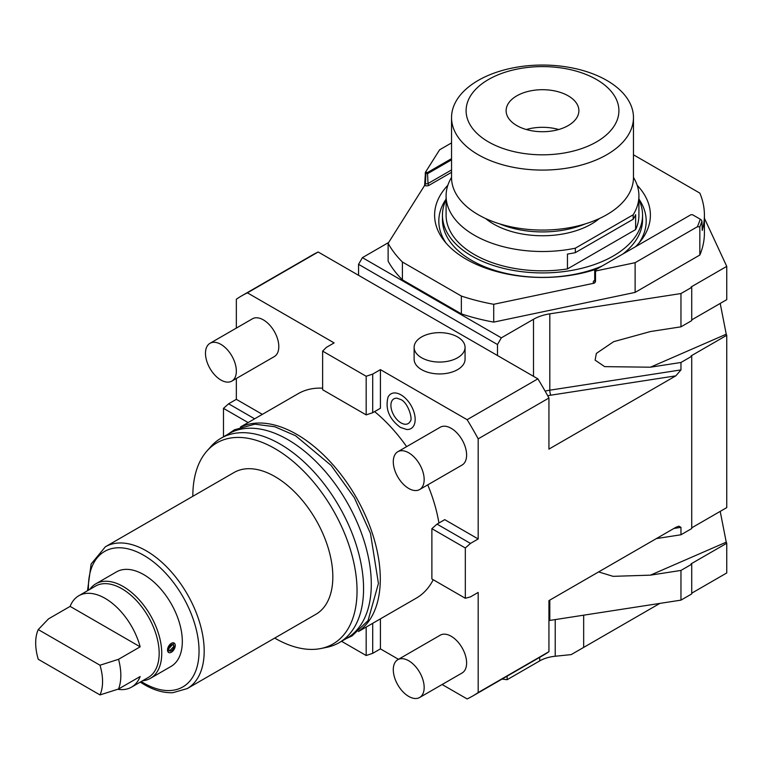 <?xml version="1.0" encoding="UTF-8"?>
<svg xmlns="http://www.w3.org/2000/svg" width="765" height="765" viewBox="0 0 765 765"><rect width="100%" height="100%" fill="white"/><g stroke="black" fill="none" stroke-linecap="round" stroke-linejoin="round"><path stroke-width="1.15" d="M537.872 378.847L467.119 419.689A231.04 133.387 60 0 1 478.182 438.852L548.935 398.01A231.04 133.387 60 0 0 537.872 378.847L318.164 251.991A231.04 133.387 -120 0 0 312.502 254.955L241.75 295.806A231.04 133.387 -120 0 0 236.347 299.23L236.347 328.089M467.119 419.689L380.425 369.638L372.708 374.095L366.177 376.265L322.629 351.116L326.397 347.358L334.114 342.902L247.411 292.842L318.164 251.991M457.604 369.638A25.465 14.707 180 0 1 429.844 372.823A25.465 14.707 180 0 1 414.123 359.234L414.123 347.358A25.465 14.707 180 0 1 421.582 336.954A25.465 14.707 0 0 1 449.342 333.77A25.465 14.707 0 0 1 465.063 347.358L465.063 359.234A25.465 14.707 180 0 1 457.604 369.638M442.132 684.512L467.119 698.942A231.04 133.387 60 0 0 472.789 695.978A231.04 133.387 60 0 0 478.182 692.555L478.182 592.435L470.465 596.891L465.321 598.278L465.321 547.989L470.465 543.418L478.182 538.962L478.182 438.852M380.425 618.856L380.425 648.883L398.469 659.306M262.357 414.353L236.347 399.34L236.347 378.503M247.411 292.842A231.04 133.387 -120 0 0 241.75 295.806M372.708 374.095L372.708 412.708L380.425 408.252L380.425 369.638M478.182 538.962L444.742 519.655L437.025 524.111L470.465 543.418M374.611 411.608A118.068 68.162 60 0 1 406.626 446.645M427.731 484.867A118.068 68.162 60 0 1 438.928 523.011M433.229 579.746A118.068 68.162 60 0 1 416.303 598.134L358.431 631.546M322.629 388.18A118.068 68.162 -120 0 0 298.235 393.64L240.373 427.052M231.824 381.113L274.281 356.605A21.831 12.603 -120 0 0 277.628 339.115A21.831 12.603 -120 0 0 263.361 319.875A21.831 12.603 -120 0 0 252.45 318.795L210.002 343.303A21.831 12.603 -120 0 0 206.655 360.793A21.831 12.603 -120 0 0 220.913 380.033A21.831 12.603 60 0 0 231.824 381.113A21.831 12.603 60 0 0 235.171 363.624A21.831 12.603 60 0 0 220.913 344.384A21.831 12.603 -120 0 0 210.002 343.303M419.641 489.543L462.089 465.034A21.831 12.603 -120 0 0 465.436 447.544A21.831 12.603 -120 0 0 451.168 428.304A21.831 12.603 -120 0 0 440.257 427.224L397.81 451.733A21.831 12.603 -120 0 0 394.463 469.222A21.831 12.603 -120 0 0 408.72 488.462A21.831 12.603 60 0 0 419.641 489.543A21.831 12.603 60 0 0 422.988 472.053A21.831 12.603 60 0 0 408.72 452.813A21.831 12.603 -120 0 0 397.81 451.733M419.641 697.498L462.089 672.99A21.831 12.603 -120 0 0 465.436 655.49A21.831 12.603 -120 0 0 451.168 636.26A21.831 12.603 -120 0 0 440.257 635.18L397.81 659.688A21.831 12.603 -120 0 0 394.463 677.178A21.831 12.603 -120 0 0 408.72 696.418A21.831 12.603 60 0 0 419.641 697.498A21.831 12.603 60 0 0 422.988 679.999A21.831 12.603 60 0 0 408.72 660.769A21.831 12.603 -120 0 0 397.81 659.688M401.003 394.874A20.033 11.561 60 0 1 414.869 415.902A20.033 11.561 60 0 1 406.645 429.481L400.439 427.425C389.213 419.048 385.072 408.979 388.018 397.207A20.033 11.561 60 0 1 401.003 394.874M465.321 598.278L431.881 578.962L431.881 528.672L437.025 524.111M478.182 692.555L548.935 651.703L548.935 600.611L675.82 527.353L678.861 526.167L680.965 527.353L680.965 534.773L691.723 528.567L691.723 356.27L680.965 362.476L680.965 369.906L675.82 375.845L548.935 449.103L548.935 398.01M465.321 547.989L431.881 528.672M680.965 293.55L680.965 326.827L691.723 320.621L691.723 287.344L680.965 293.55L549.806 313.841A36.385 21.009 0 0 0 533.501 319.282L501.343 337.843L497.48 344.527L497.48 355.524M497.48 344.527L358.555 264.327L358.555 275.314M358.555 264.327L362.409 257.642L388.658 242.486M254.64 418.809L228.63 403.796L236.347 399.34M228.63 403.796L223.485 408.357L223.485 436.796M223.485 408.357L248.118 422.576M341.553 641.299L366.177 655.519L372.708 653.339L380.425 648.883M372.708 623.312L372.708 653.339M366.177 655.519L366.177 627.071M548.935 651.703A231.04 133.387 60 0 1 543.533 655.127L472.789 695.978M680.965 534.773L656.37 538.579M548.935 620.568A36.385 21.009 180 0 1 549.806 620.425L680.965 600.133L680.965 570.422L650.432 575.156L613.1 576.341L598.622 571.924M691.723 527.831L726.75 507.606L726.75 335.3L726.243 334.209L650.432 367.2L604.666 366.636L595.113 360.133L596.356 353.411L613.664 341.668L650.432 331.551L680.965 326.827M691.723 356.27L691.082 355.897L726.75 335.3M680.965 362.476L650.432 367.2M501.343 337.843L362.409 257.642M424.202 186.096L425.072 184.222M691.723 287.344L691.082 286.971L726.75 266.383L704.412 218.245M680.965 570.422L691.723 564.216L691.723 593.927L680.965 600.133M691.723 593.181L726.75 572.956L726.75 543.255L726.243 542.165L650.432 575.156M691.723 564.216L691.082 563.843L726.75 543.255M720.209 511.383L726.243 542.165M720.209 303.428L726.243 334.209M691.723 319.875L726.75 299.651L726.75 266.383M502.089 679.052A172.823 99.775 0 0 0 507.119 679.712L507.119 676.155M507.119 679.712L539.698 660.903L539.698 657.345M583.666 615.184L583.666 647.4L571.178 654.611L555.227 656.236A29.108 16.801 0 0 0 539.698 660.903M659.879 603.394L583.666 647.4M633.468 154.788L699.841 193.115A161.912 93.473 180 0 1 704.412 215.156L704.412 232.981A161.912 93.473 0 0 1 699.841 255.032L635.122 292.393L493.712 322.113A161.912 93.473 180 0 1 461.352 313.87L402.4 279.837A161.912 93.473 180 0 1 388.123 261.152L388.123 243.327A161.912 93.473 0 0 0 402.4 262.012L461.352 296.045A161.912 93.473 0 0 0 493.712 304.288L594.013 283.213A3.27 1.893 180 0 1 594.214 280.659L594.711 280.373M388.123 243.327L424.632 185.417L425.455 172.24L439.598 149.806L451.541 142.902M425.455 172.24L427.501 172.527L451.541 158.651M704.412 215.156A161.912 93.473 180 0 1 702.232 230.437L701.935 221.056A161.912 93.473 180 0 1 699.841 226.803L697.336 226.775L635.122 262.691L596.27 270.858L595.514 271.604L595.514 281.711L594.013 283.213M447.85 185.264A107.894 62.29 0 0 0 444.006 240.593A107.894 62.29 0 0 0 597.14 268.878M635.543 246.703A107.894 62.29 0 0 0 640.994 240.593A107.894 62.29 0 0 0 637.159 185.264M425.177 173.263L428.018 173.416L451.541 159.837M402.4 279.837L402.4 262.012M461.352 313.87L461.352 296.045M493.712 322.113L493.712 304.288M635.122 262.691L635.122 292.393M701.935 221.056L700.989 219.612L692.497 214.716L690.948 214.716L595.763 269.672L596.27 270.858M595.763 270.561L595.247 271.451L595.247 269.969L595.763 269.672L595.514 271.604M700.205 219.163A160.086 92.431 180 0 1 697.336 226.775M699.841 255.032L699.841 226.803M446.043 243.06A103.696 59.871 180 0 1 446.091 199.072M638.966 243.06A103.696 59.871 0 0 0 638.918 199.072M622.901 253.999A100.052 57.767 0 0 0 642.562 219.612L642.562 215.156A100.052 57.767 0 0 0 638.918 199.722M602.055 266.029A100.052 57.767 180 0 1 497.489 271.202A100.052 57.767 180 0 1 442.447 219.612L442.447 215.156A100.052 57.767 180 0 1 446.091 199.722M442.447 215.156A100.052 57.767 180 0 0 504.212 268.525A100.052 57.767 180 0 0 613.253 256.007A100.052 57.767 0 0 0 642.562 215.156M446.091 195.85A96.419 55.663 180 0 0 575.337 248.185L575.337 252.641A96.419 55.663 180 0 1 567.458 254.076L567.458 268.926A96.419 55.663 180 0 1 446.091 215.156L446.091 195.85A96.419 55.663 180 0 1 451.541 177.384M567.458 268.926L635.639 229.567A96.419 55.663 0 0 0 638.918 215.156L638.918 195.85A96.419 55.663 0 0 0 633.468 177.384M575.337 248.185L633.152 214.802A96.419 55.663 0 0 0 638.918 195.85M633.152 214.802L633.152 219.259A96.419 55.663 180 0 0 635.639 214.716L635.639 229.567M575.337 252.641L633.152 219.259M485.622 218.522A69.127 39.914 180 0 0 591.383 224.069A69.127 39.914 0 0 0 599.387 218.522M585.273 223.896A72.771 42.008 180 0 1 499.736 223.896M633.468 117.571L633.468 177.547A90.959 52.517 0 0 1 577.317 226.067A90.959 52.517 0 0 1 478.182 214.678A90.959 52.517 180 0 1 451.541 177.547L451.541 117.571A90.959 52.517 180 0 1 507.692 69.051A90.959 52.517 180 0 1 606.817 80.43A90.959 52.517 0 0 1 633.468 117.571A90.959 52.517 0 0 1 577.317 166.082A90.959 52.517 0 0 1 478.182 154.702A90.959 52.517 180 0 1 451.541 117.571M488.481 141.898A76.404 44.112 0 0 0 596.528 141.898A76.404 44.112 0 0 0 596.528 79.512A76.404 44.112 180 0 0 488.481 79.512A76.404 44.112 180 0 0 488.481 141.898M516.777 125.556A36.385 21.009 180 0 1 506.124 110.705A36.385 21.009 180 0 1 528.577 91.303A36.385 21.009 180 0 1 568.232 95.855A36.385 21.009 0 0 1 578.885 110.705A36.385 21.009 0 0 1 556.423 130.117A36.385 21.009 0 0 1 516.777 125.556M558.718 129.514A36.385 21.009 0 0 0 526.291 129.514M322.629 351.116L322.629 389.739L366.177 414.888L366.177 376.265M372.708 412.708L366.177 414.888M241.568 426.621A118.068 68.162 -120 0 1 296.81 434.396A118.068 68.162 60 0 1 372.909 535.089A118.068 68.162 60 0 1 359.397 630.723M221.056 438.202L228.773 433.745A118.068 68.162 -120 0 1 287.803 439.598A118.068 68.162 60 0 1 364.934 543.638A118.068 68.162 60 0 1 346.832 638.24L339.115 642.696A118.068 68.162 -120 0 0 357.217 548.094A118.068 68.162 -120 0 0 280.086 444.054A118.068 68.162 -120 0 0 221.056 438.202A118.068 68.162 -120 0 0 210.939 446.511L206.933 451.034A116.117 67.043 -120 0 0 192.837 496.294M274.702 638.087A116.117 67.043 -120 0 0 274.941 638.23A116.117 67.043 -120 0 0 320.946 648.51L326.865 647.305A118.068 68.162 -120 0 0 339.115 642.696M320.946 648.51A116.117 67.043 -120 0 0 353.44 560.965A116.117 67.043 -120 0 0 274.941 448.615A116.117 67.043 -120 0 0 206.933 451.034M105.369 546.793L234.014 472.521A81.865 47.267 -120 0 1 274.941 476.576A81.865 47.267 60 0 1 328.424 548.715A81.865 47.267 60 0 1 315.868 614.314L187.234 688.586A81.865 47.267 -120 0 0 199.78 622.987A81.865 47.267 -120 0 0 146.306 550.848A81.865 47.267 -120 0 0 105.369 546.793L91.131 564.025L87.506 590.714M89.782 589.404A54.573 31.508 60 0 1 95.864 583.791L116.443 571.914A54.573 31.508 60 0 1 143.734 574.611A54.573 31.508 60 0 1 179.383 622.71A54.573 31.508 60 0 1 171.016 666.439L150.437 678.326A54.573 31.508 60 0 1 142.539 680.783M95.864 583.791A54.573 31.508 60 0 1 123.146 586.497A54.573 31.508 60 0 1 161.74 653.339A54.573 31.508 60 0 1 150.437 678.326M168.663 652.497A5.46 3.156 120 0 0 172.861 651.034A5.46 3.156 120 0 0 175.252 645.536A5.46 3.156 120 0 0 174.114 643.04A5.46 3.156 120 0 0 169.916 644.503A5.46 3.156 120 0 0 167.525 649.992A5.46 3.156 120 0 0 168.663 652.497L167.525 649.992L174.066 643.011M117.714 689.265A52.756 30.457 -120 0 0 131.523 687.142L148.238 677.484A52.756 30.457 60 0 0 159.168 653.339A52.756 30.457 -120 0 0 136.141 600.248A52.756 30.457 -120 0 0 95.482 586.114L78.766 595.763A52.756 30.457 -120 0 0 70.122 606.387L48.511 618.866L38.25 629.576A47.296 27.311 -120 0 0 38.25 659.277L99.995 694.926A47.296 27.311 -120 0 0 99.995 665.225L118.537 659.296L140.158 646.817A52.756 30.457 -120 0 0 78.766 595.763M131.523 687.142A52.756 30.457 -120 0 0 140.158 676.528L118.537 689.007A52.756 30.457 -120 0 0 120.832 675.476A52.756 30.457 -120 0 0 118.537 659.296M118.537 689.007L99.995 694.926M70.122 606.387L140.158 646.817M38.25 629.576L99.995 665.225M168.816 649.256A3.634 2.104 -60 0 1 170.404 645.593A3.634 2.104 -60 0 1 173.206 644.618A3.634 2.104 -60 0 1 173.961 646.282A3.634 2.104 -60 0 1 172.374 649.944A3.634 2.104 -60 0 1 169.572 650.919A3.634 2.104 -60 0 1 168.816 649.256M169.543 650.91L173.961 646.282L173.186 644.608M410.27 421.219A14.277 8.243 60 0 1 401.003 422.882A14.277 8.243 60 0 1 391.116 407.888A14.277 8.243 60 0 1 396.987 398.211L400.439 399.416C408.032 401.998 413.09 419.765 410.27 421.219M465.063 347.358A25.465 14.707 0 0 1 457.604 357.752A25.465 14.707 180 0 1 429.844 360.937A25.465 14.707 180 0 1 414.123 347.358M547.711 395.754A32.742 18.905 180 0 1 550.752 395.189L675.82 375.845M533.501 319.282L533.501 376.323M680.965 527.353L673.936 528.443M549.806 620.425L549.806 600.104M549.806 313.841L549.806 390.188L680.965 369.906M550.752 395.189A3.634 0.765 81.2 0 1 549.806 390.188A36.385 21.009 180 0 0 545.12 391.116M555.227 656.236L555.227 619.583M424.632 185.417A3.27 1.893 0 0 0 429.05 185.302L451.541 172.316M429.05 185.302A1.454 0.842 60 0 1 428.018 183.523L451.541 169.935M427.501 172.527L428.018 183.523A1.817 1.052 0 0 1 425.445 183.523L425.962 172.527M424.871 184.92A1.454 0.842 120 0 0 425.445 183.523L425.177 183.361M595.514 281.711L595.247 271.451L595.247 280.067M594.941 280.736L594.711 280.812A1.817 1.052 180 0 0 595.247 281.549A1.454 0.842 -60 0 1 594.673 282.945M594.711 270.705L594.711 280.812A1.454 0.842 60 0 1 594.214 280.659M141.229 681.539A78.221 45.164 -120 0 0 143.734 683.049A78.221 45.164 -120 0 0 199.043 651.111A78.221 45.164 -120 0 0 143.734 555.304A78.221 45.164 -120 0 0 88.472 590.159M227.98 434.204L234.377 429.825L254.812 424.183L274.778 426.736L295.586 435.754L331.111 465.416L354.338 497.699L370.48 533.463L378.436 583.466L368.061 620.587L352.043 635.925L346.048 638.698M140.263 682.093L144.489 684.713C154.32 690.384 163.767 693.042 172.842 692.698L187.234 688.586"/></g></svg>
